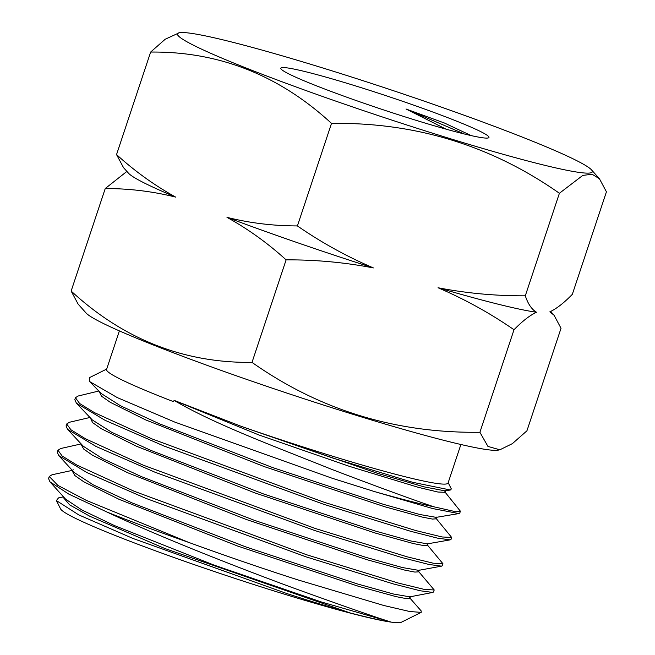 <?xml version="1.0" encoding="UTF-8"?>
<svg xmlns="http://www.w3.org/2000/svg" width="655" height="655" viewBox="0 0 655 655"><rect width="100%" height="100%" fill="white"/><g stroke="black" fill="none" stroke-linecap="round" stroke-linejoin="round"><path stroke-width="0.98" d="M471.24 135.618L444.483 123.042L406.002 108.992L446.039 129.158M418.324 121.011A109.688 7.131 18.4 0 0 488.573 137.837A109.688 7.131 18.4 0 0 351.465 84.651A109.688 7.131 18.4 0 0 280.913 68.759A109.688 7.131 18.4 0 0 418.324 121.011M188.411 42.583A218.598 14.213 -161.6 0 1 179.306 32.75A218.598 14.213 -161.6 0 1 364.991 81.335A218.598 14.213 -161.6 0 1 581.378 163.079A218.598 14.213 -161.6 0 1 591.498 169.866A218.598 14.213 -161.6 0 1 427.977 131.745A218.598 14.213 -161.6 0 1 188.411 42.583M179.306 32.75L165.191 39.251L150.65 52.056C218.901 51.385 279.194 75.161 331.512 123.394C415.352 122.223 491.316 145.516 559.403 193.274L582.77 175.417L592.087 174.23L599.448 178.758L606.432 191.809L572.323 294.341C563.98 302.921 556.48 308.751 549.84 311.837L554.056 315.227L561.032 328.278L526.931 430.81L512.374 443.64L499.839 449.805L487.934 446.407L479.902 432.275C395.587 433.299 319.624 410.005 252.011 362.395C183.76 363.075 123.468 339.29 71.141 291.057L78.125 304.108L86.075 313A218.598 14.213 18.4 0 0 96.203 319.796A218.598 14.213 18.4 0 0 312.591 401.531A218.598 14.213 18.4 0 0 498.275 450.124L499.847 449.805M71.141 291.057L105.25 188.525C129.403 188.55 152.877 191.407 175.671 197.106A222.503 14.467 -161.6 0 1 138.794 180.117A222.503 14.467 -161.6 0 1 128.495 173.198L123.525 167.639L116.541 154.588L150.65 52.056M49.248 476.48L48.568 478.543L49.927 481.793L68.685 494.034L107.093 512.104C156.701 535.512 231.035 564.954 291.819 587.404C341.452 605.359 374.521 616.912 391.027 622.053C382.053 620.694 368.446 617.665 350.188 612.949C332.077 607.832 310.986 601.372 286.923 593.577L132.957 538.459L78.854 514.945L56.387 500.576L60.571 508.886A179.953 11.7 18.4 0 0 286.047 594.675A179.953 11.7 18.4 0 0 390.945 622.094A179.953 11.7 18.4 0 0 401.351 622.25L421.198 612.368L409.801 611.533L383.748 605.474L297.804 579.863C262.098 568.376 225.754 555.899 188.779 542.43L86.37 500.404L57.869 485.396L49.248 476.48L52.081 474.752L72.877 470.265M56.387 500.576L58.524 497.89L63.502 496.858M107.093 512.104A200.545 13.034 18.4 0 0 188.779 542.43M409.604 597.737L421.173 610.91L421.198 612.368M57.984 450.231L57.312 452.261L58.737 455.561L86.935 472.583L145.77 498.332L306.049 556.84L393.278 583.9L420.215 590.769L432.767 592.431L433.52 592.005L434.2 589.958L424.571 589.475L398.24 583.04L306.728 554.793L134.308 491.324L76.913 465.099L62.11 455.978L57.984 450.231L60.718 448.511L81.154 443.926M66.72 423.982L66.057 425.963L67.588 429.369L96.072 446.473L154.957 472.198L314.793 530.542L401.867 557.569L428.861 564.446L441.486 566.157L442.264 565.715L442.927 563.709L433.299 563.218L406.96 556.775L315.456 528.544L143.134 465.124L85.592 438.825L70.855 429.721L66.712 423.982L69.414 422.262L89.972 417.472M75.448 397.724L74.809 399.665L76.422 403.185L105.078 420.313L163.873 445.973L323.545 504.235L410.521 531.254L437.466 538.123L450.182 539.867L451.017 539.409L451.663 537.452L442.051 536.961L415.737 530.542L324.192 502.295L151.845 438.842L94.41 412.609L79.599 403.488L75.448 397.724L78.043 396.046L98.799 391.019M418.398 571.25L434.2 589.958M427.175 544.747L442.927 563.709M435.976 518.252L451.663 537.452M106.683 369.076L89.35 377.706L89.727 381.619L117.286 397.601L174.779 422.09L331.954 478.183L374.66 491.627L432.668 508.558L458.909 513.577L459.761 513.119L460.4 511.203L453.268 511.17L433.888 506.814C408.695 498.242 374.75 485.797 332.036 469.479C277.777 447.635 215.086 424.596 173.943 400.303L241.163 426.323L332.142 457.853L412.691 482.301L450.37 490.005L451.344 488.958L448.184 482.678M444.77 491.766L460.4 511.203M374.66 491.627A200.545 13.034 18.4 0 0 433.888 506.814M119.382 330.89L106.56 369.436A179.953 11.7 18.4 0 0 173.509 401.662M243.676 427.191A179.953 11.7 18.4 0 0 332.159 456.076A179.953 11.7 18.4 0 0 448.061 483.046L460.891 444.499M479.902 432.275L514.011 329.743C522.354 321.171 529.854 315.342 536.494 312.247C531.729 309.43 527.995 303.945 525.302 295.806L559.403 193.274M525.302 295.806C495.712 295.962 466.63 293.276 438.048 287.75C464.87 299.261 490.194 313.254 514.011 329.743M252.011 362.395L286.12 259.863C315.702 259.707 344.792 262.393 373.375 267.92C346.544 256.408 321.22 242.415 297.411 225.926L331.512 123.394M297.411 225.926C273.25 225.901 249.784 223.044 226.99 217.354C248.163 229.094 267.87 243.267 286.12 259.863M175.671 197.106C154.498 185.365 134.791 171.192 116.541 154.588M126.898 171.413L105.25 188.525M373.375 267.92A222.503 14.467 -161.6 0 1 226.99 217.354M536.494 312.247A222.503 14.467 -161.6 0 1 438.048 287.75M406.002 108.992L463.617 133.685M350.188 612.949L164.708 548.464L89.866 516.279L69.676 504.907L63.674 497.931L63.887 497.276M410.48 596.5L409.85 598.342L406.133 598.588L396.029 596.623L358.383 586.266L237.667 546.057L119.022 499.307L83.66 481.712L74.858 475.546L72.5 471.444L73.098 469.586M419.274 570.014L418.627 571.848L414.852 572.077L404.7 570.096L366.996 559.714L246.296 519.489L127.733 472.763L92.445 455.192L83.693 449.043L81.359 444.95L81.547 444.344M428.059 543.511L427.396 545.337L423.638 545.574L413.461 543.576L375.806 533.211L255.196 493.018L136.707 446.333L101.378 428.755L92.552 422.59L90.382 417.906M436.86 517.008L436.181 518.834L432.439 519.071L422.295 517.09L384.69 506.733L264.178 466.581L145.688 419.904L110.302 402.317L101.443 396.144L99.208 391.444M445.662 490.505L444.966 492.323L437.884 492.028L418.496 487.385L349.655 466.442L258.987 434.994L173.943 400.303M391.027 622.053L321.179 601.92L213.776 564.995L114.461 525.58L81.785 509.934L65.566 499.135L49.927 481.793M432.767 592.431L409.874 596.844L393.614 594.052L357.262 583.9L245.592 546.835L131.982 502.868L93.403 484.937L74.473 472.722L58.737 455.561M441.486 566.157L418.668 570.349L402.375 567.541L366.063 557.397L254.664 520.43L141.161 476.529L102.54 458.598L83.406 446.342L67.588 429.369M450.182 539.867L427.412 543.855L411.004 541.005L374.726 530.861L263.539 493.952L150.273 450.157L111.604 432.226L92.306 419.937L76.422 403.185M458.909 513.569L436.189 517.36L419.765 514.494L383.502 504.35L272.447 467.49L159.263 423.736L120.561 405.805L101.189 393.499L89.727 381.619M450.37 490.005L444.974 490.857L424.121 486.87L377.73 473.385L243.66 427.224M550.675 311.452L554.056 315.227M591.498 169.866L599.448 178.758"/></g></svg>
